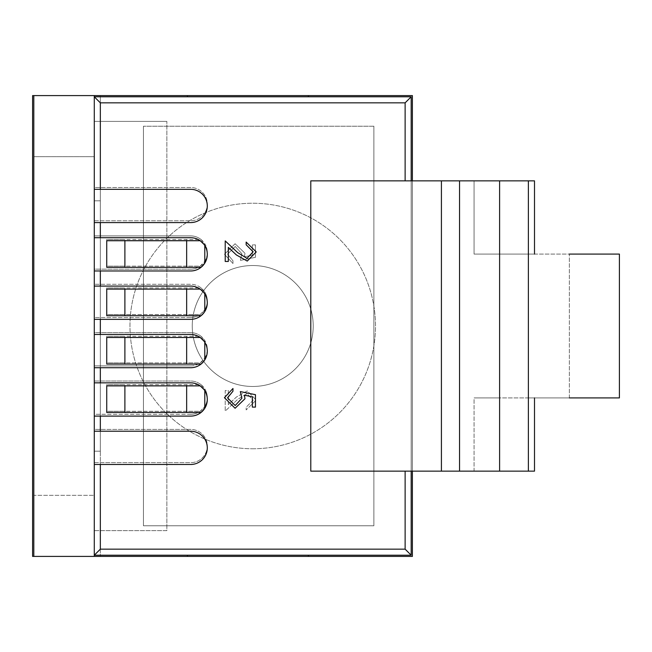 <?xml version="1.0" encoding="UTF-8"?>
<svg xmlns="http://www.w3.org/2000/svg" width="652" height="652" viewBox="0 0 652 652"><rect width="100%" height="100%" fill="white"/><g stroke="black" fill="none" stroke-linecap="round" stroke-linejoin="round"><path stroke-width="0.49" stroke-dasharray="3.26 2.44" d="M252.732 265.527A60.473 60.473 0 0 0 192.258 326A60.473 60.473 0 0 0 252.732 386.473A60.473 60.473 0 0 0 313.204 326A60.473 60.473 0 0 0 252.732 265.527A60.473 60.473 0 0 0 192.258 326A60.473 60.473 0 0 0 252.732 386.473A60.473 60.473 0 0 0 313.204 326A60.473 60.473 0 0 0 252.732 265.527A60.473 60.473 0 0 1 313.204 326A60.473 60.473 0 0 1 252.732 386.473A60.473 60.473 0 0 1 192.258 326A60.473 60.473 0 0 1 252.732 265.527A60.473 60.473 0 0 1 313.204 326A60.473 60.473 0 0 1 252.732 386.473A60.473 60.473 0 0 1 192.258 326A60.473 60.473 0 0 1 252.732 265.527M253.131 400.206L246.154 407.215L246.154 409.929L256.228 400.067L247.238 390.931L236.391 397.052L228.322 404.615L228.322 390.54L225.217 390.54L225.217 411.086L237.727 399.358L247.002 393.645L253.131 400.206L246.154 407.215L246.154 409.929L256.228 400.067L247.238 390.931L236.391 397.052L228.322 404.615L228.322 390.54L225.217 390.54L225.217 411.086L237.727 399.358L247.002 393.645L253.131 400.206M405.128 471.143L310.784 471.143L474.061 471.143L474.061 397.916L534.501 397.916L534.501 471.143L474.061 471.143L474.061 397.916L619.4 397.916L619.4 254.084L474.061 254.084L474.061 180.857L534.501 180.857L411.176 180.857L411.176 471.143L405.128 471.143L405.128 549.155L100.335 549.155L94.287 555.202L94.287 556.409L308.372 556.409L308.372 555.202L308.372 556.409L412.382 556.409L412.382 95.591L94.287 95.591L94.287 187.515L190.661 187.515A16.634 16.634 0 0 1 207.295 204.141A16.634 16.634 0 0 1 190.661 220.775L94.287 220.775L94.287 235.894L190.661 235.894A16.634 16.634 0 0 1 207.295 252.52A16.634 16.634 0 0 1 190.661 269.154L94.287 269.154L94.287 284.272L190.661 284.272A16.634 16.634 0 0 1 207.295 300.906A16.634 16.634 0 0 1 190.661 317.532L94.287 317.532L94.287 332.65L190.661 332.65A16.634 16.634 0 0 1 207.295 349.285A16.634 16.634 0 0 1 190.661 365.911L94.287 365.911L94.287 381.029L190.661 381.029A16.634 16.634 0 0 1 207.295 397.663A16.634 16.634 0 0 1 190.661 414.297L94.287 414.297L94.287 429.415L190.661 429.415A16.634 16.634 0 0 1 207.295 446.041A16.634 16.634 0 0 1 190.661 462.675L94.287 462.675L94.287 555.202L187.417 555.202L187.417 556.409L187.417 555.202L411.176 555.202L411.176 96.798L94.287 96.798L411.176 96.798L411.176 555.202L411.176 96.798L405.128 102.845L405.128 180.857L474.061 180.857L474.061 254.084L534.501 254.084L534.501 180.857L441.412 180.857L441.412 471.143L310.784 471.143L310.784 180.857L441.412 180.857M190.661 414.297L94.287 414.297L94.287 381.029L190.661 381.029A16.634 16.634 0 0 1 201.036 384.664L106.741 384.664L106.741 411.273L124.891 411.273L124.891 384.664L106.741 384.664L106.741 411.273L200.221 411.273A16.634 16.634 0 0 1 190.661 414.297M190.661 365.911L94.287 365.911L94.287 332.65L190.661 332.65A16.634 16.634 0 0 1 201.036 336.285L106.741 336.285L106.741 362.895L124.891 362.895L124.891 336.285L106.741 336.285L106.741 362.895L200.221 362.895A16.634 16.634 0 0 1 190.661 365.911M190.661 317.532L94.287 317.532L94.287 284.272L190.661 284.272A16.634 16.634 0 0 1 201.036 287.907L106.741 287.907L106.741 314.517L124.891 314.517L124.891 287.907L106.741 287.907L106.741 314.517L200.221 314.517A16.634 16.634 0 0 1 190.661 317.532M190.661 269.154L94.287 269.154L94.287 235.894L190.661 235.894A16.634 16.634 0 0 1 201.036 239.52L106.741 239.52L106.741 266.13L124.891 266.13L124.891 239.52L106.741 239.52L106.741 266.13L200.221 266.13A16.634 16.634 0 0 1 190.661 269.154M255.454 257.312L255.454 244.899L252.357 244.899L252.357 255.185L244.402 256.815L244.989 253.253L235.095 243.742L224.443 254.288L232.968 263.514L232.968 260.8L227.54 254.125L235.209 246.456L241.884 253.75L240.335 260.409L255.454 257.312L255.454 244.899L252.357 244.899L252.357 255.185L244.402 256.815L244.989 253.253L235.095 243.742L224.443 254.288L232.968 263.514L232.968 260.8L227.54 254.125L235.209 246.456L241.884 253.75L240.335 260.409L255.454 257.312M308.372 95.591L308.372 96.798L308.372 95.591L308.372 96.798L411.176 96.798M187.417 95.591L187.417 96.798L187.417 95.591L187.417 96.798L94.287 96.798L100.335 102.845L405.128 102.845M33.806 495.333L33.806 556.409L100.335 556.409L100.335 95.591L33.806 95.591L33.806 556.409L33.806 495.333L94.287 495.333L94.287 156.667L33.806 156.667L94.287 156.667L94.287 495.333L33.806 495.333M94.287 95.591L100.335 95.591L100.335 200.816L94.287 200.816L94.287 451.184L94.287 95.591L100.335 95.591L94.287 95.591L94.287 200.816L100.335 200.816L100.335 451.184L94.287 451.184L94.287 556.409L94.287 451.184L100.335 451.184L100.335 95.591L100.335 556.409L100.335 451.184L94.287 451.184L100.335 451.184L100.335 556.409L94.287 556.409M33.806 95.591L32.6 95.591L32.6 556.409L412.382 556.409L412.382 95.591L32.6 95.591L412.382 95.591L412.382 556.409L32.6 556.409L32.6 95.591L32.6 556.409L33.806 556.409M373.873 525.781L143.44 525.781L143.44 126.219L143.44 525.781L143.44 126.219L143.44 525.781L373.873 525.781L373.873 126.219L143.44 126.219L373.873 126.219L143.44 126.219L373.873 126.219L373.873 525.781L373.873 126.219L373.873 525.781L143.44 525.781L373.873 525.781M186.651 384.664L186.651 411.273L200.221 411.273L204.793 406.424L204.793 388.902A16.634 16.634 0 0 1 204.793 406.424L204.793 388.902L201.036 384.664L124.891 384.664M186.651 336.285L186.651 362.895L200.221 362.895L204.793 358.046L204.793 340.523A16.634 16.634 0 0 1 204.793 358.046L204.793 340.523L201.036 336.285L124.891 336.285M186.651 287.907L186.651 314.517L200.221 314.517L204.793 309.667L204.793 292.145A16.634 16.634 0 0 1 204.793 309.667L204.793 292.145L201.036 287.907L124.891 287.907M186.651 239.52L186.651 266.13L200.221 266.13L204.793 261.281L204.793 243.758A16.634 16.634 0 0 1 204.793 261.281L204.793 243.758L201.036 239.52L124.891 239.52M94.287 429.415L94.287 462.675L190.661 462.675A16.634 16.634 0 0 0 207.295 446.041A16.634 16.634 0 0 0 190.661 429.415L94.287 429.415M94.287 187.515L94.287 220.775L190.661 220.775A16.634 16.634 0 0 0 207.295 204.141A16.634 16.634 0 0 0 190.661 187.515L94.287 187.515M94.287 530.614L94.287 121.386L94.287 530.614L94.287 121.386L94.287 530.614L166.855 530.614L166.855 121.386L166.855 530.614L94.287 530.614L166.855 530.614L166.855 121.386L94.287 121.386L166.855 121.386L94.287 121.386L166.855 121.386L166.855 530.614L94.287 530.614M308.372 556.409L308.372 555.202L94.287 555.202L411.176 555.202L405.128 549.155M441.412 471.143L459.554 471.143L459.554 180.857M411.176 471.143L459.554 471.143M534.501 397.916L474.061 397.916L499.603 397.916L499.603 254.084L499.603 397.916L528.373 397.916L528.373 254.084L528.373 397.916L569.359 397.916L569.359 254.084L569.359 397.916L619.4 397.916L569.359 397.916M528.373 471.143L528.373 180.857M619.4 254.084L569.359 254.084L619.4 254.084M310.784 471.143L310.784 180.857L310.784 471.143M499.603 471.143L499.603 180.857M186.651 266.13L124.891 266.13M186.651 314.517L124.891 314.517M186.651 362.895L124.891 362.895M186.651 411.273L124.891 411.273M308.372 555.202L411.176 555.202M412.382 180.857L412.382 471.143M187.417 556.409L187.417 555.202M100.335 200.816L94.287 200.816L100.335 200.816M94.287 237.703L190.661 237.703A16.634 16.634 0 0 1 200.221 240.727L106.741 240.727L106.741 267.336L201.036 267.336A16.634 16.634 0 0 1 190.661 270.971L94.287 270.971M204.793 263.098A16.634 16.634 0 0 0 204.793 245.576L204.793 263.098M203.97 244.361L204.793 245.576M94.287 286.089L190.661 286.089A16.634 16.634 0 0 1 200.221 289.105L106.741 289.105L106.741 315.715L201.036 315.715A16.634 16.634 0 0 1 190.661 319.35L94.287 319.35M204.793 311.477A16.634 16.634 0 0 0 204.793 293.954L204.793 311.477L203.766 312.96M203.97 292.74L204.793 293.954M94.287 334.468L190.661 334.468A16.634 16.634 0 0 1 200.221 337.483L106.741 337.483L106.741 364.093L201.036 364.093A16.634 16.634 0 0 1 190.661 367.728L94.287 367.728M204.793 359.855A16.634 16.634 0 0 0 204.793 342.333L204.793 359.855L203.766 361.338M203.97 341.118L204.793 342.333M94.287 382.846L190.661 382.846A16.634 16.634 0 0 1 200.221 385.87L106.741 385.87L106.741 412.48L201.036 412.48A16.634 16.634 0 0 1 190.661 416.106L94.287 416.106M204.793 408.242A16.634 16.634 0 0 0 204.793 390.719L204.793 408.242M203.97 389.505L204.793 390.719M308.372 96.798L187.417 96.798M411.176 180.857L405.128 180.857M534.501 254.084L569.359 254.084M94.287 464.485L190.661 464.485A16.634 16.634 0 0 0 207.295 447.859A16.634 16.634 0 0 0 190.661 431.225L94.287 431.225M94.287 222.585L190.661 222.585A16.634 16.634 0 0 0 207.295 205.959A16.634 16.634 0 0 0 190.661 189.325L94.287 189.325M94.287 156.667L33.806 156.667L94.287 156.667L94.287 495.333L94.287 156.667M253.131 251.794L246.154 244.785L246.154 242.071L256.228 251.933L247.238 261.069L236.391 254.948L228.322 247.385L228.322 261.46L225.217 261.46L225.217 240.914L237.727 252.642L247.002 258.355L253.131 251.794M255.454 394.688L255.454 407.101L252.357 407.101L252.357 396.815L244.402 395.185L244.989 398.747L235.095 408.258L224.443 397.712L232.968 388.486L232.968 391.2L227.54 397.875L235.209 405.544L241.884 398.25L240.335 391.591L255.454 394.688M252.732 448.763A122.763 122.763 0 0 0 375.495 326A122.763 122.763 0 0 0 252.732 203.237A122.763 122.763 0 0 0 129.968 326A122.763 122.763 0 0 0 252.732 448.763A122.763 122.763 0 0 0 375.495 326A122.763 122.763 0 0 0 252.732 203.237A122.763 122.763 0 0 0 129.968 326A122.763 122.763 0 0 0 252.732 448.763M100.335 429.415L100.335 414.297M100.335 381.029L100.335 365.911M100.335 332.65L100.335 317.532M100.335 284.272L100.335 269.154M100.335 235.894L100.335 220.775M100.335 187.515L100.335 102.845M100.335 549.155L100.335 462.675"/><path stroke-width="0.98" d="M569.359 397.916L619.4 397.916L619.4 254.084L569.359 254.084M253.131 251.794L246.154 244.785L246.154 242.071L256.228 251.933L247.238 261.069L236.391 254.948L228.322 247.385L228.322 261.46L225.217 261.46L225.217 240.914L237.727 252.642L247.002 258.355L253.131 251.794M411.176 471.143L411.176 555.202L94.287 555.202L94.287 464.485L190.661 464.485A16.634 16.634 0 0 0 207.295 447.859A16.634 16.634 0 0 0 190.661 431.225L94.287 431.225L94.287 222.585L190.661 222.585A16.634 16.634 0 0 0 207.295 205.959A16.634 16.634 0 0 0 190.661 189.325L94.287 189.325L94.287 95.591L187.417 95.591L187.417 96.798M94.287 270.971L190.661 270.971A16.634 16.634 0 0 0 207.295 254.337A16.634 16.634 0 0 0 190.661 237.703L94.287 237.703M94.287 319.35L190.661 319.35A16.634 16.634 0 0 0 207.295 302.715A16.634 16.634 0 0 0 190.661 286.089L94.287 286.089M94.287 367.728L190.661 367.728A16.634 16.634 0 0 0 207.295 351.094A16.634 16.634 0 0 0 190.661 334.468L94.287 334.468M94.287 416.106L190.661 416.106A16.634 16.634 0 0 0 207.295 399.48A16.634 16.634 0 0 0 190.661 382.846L94.287 382.846M255.454 394.688L255.454 407.101L252.357 407.101L252.357 396.815L244.402 395.185L244.989 398.747L235.095 408.258L224.443 397.712L232.968 388.486L232.968 391.2L227.54 397.875L235.209 405.544L241.884 398.25L240.335 391.591L255.454 394.688M187.417 95.591L412.382 95.591L412.382 180.857M412.382 471.143L412.382 556.409L94.287 556.409L94.287 555.202L100.335 549.155L405.128 549.155L411.176 555.202M94.287 556.409L33.806 556.409L33.806 95.591L94.287 95.591M204.793 245.576L204.793 263.098L201.036 267.336L106.741 267.336L106.741 240.727L124.891 240.727L124.891 267.336M186.651 267.336L186.651 240.727L200.221 240.727L203.97 244.361M203.766 312.96L201.036 315.715L106.741 315.715L106.741 289.105L124.891 289.105L124.891 315.715M186.651 315.715L186.651 289.105L200.221 289.105L203.97 292.74M203.766 361.338L201.036 364.093L106.741 364.093L106.741 337.483L124.891 337.483L124.891 364.093M186.651 364.093L186.651 337.483L200.221 337.483L203.97 341.118M204.793 390.719L204.793 408.242L201.036 412.48L106.741 412.48L106.741 385.87L124.891 385.87L124.891 412.48M186.651 412.48L186.651 385.87L200.221 385.87L203.97 389.505M94.287 222.585L94.287 189.325M94.287 464.485L94.287 431.225M405.128 180.857L405.128 102.845L100.335 102.845L94.287 96.798L411.176 96.798L411.176 180.857M441.412 180.857L310.784 180.857L310.784 471.143L441.412 471.143L441.412 180.857L459.554 180.857L459.554 471.143L441.412 471.143M534.501 254.084L534.501 180.857L459.554 180.857M528.373 180.857L528.373 471.143L459.554 471.143M534.501 397.916L534.501 471.143L528.373 471.143M499.603 180.857L499.603 471.143M405.128 102.845L411.176 96.798M186.651 385.87L124.891 385.87M186.651 337.483L124.891 337.483M204.793 342.333L204.793 359.855M186.651 289.105L124.891 289.105M204.793 293.954L204.793 311.477M186.651 240.727L124.891 240.727M33.806 556.409L32.6 556.409L32.6 95.591L33.806 95.591M308.372 556.409L308.372 555.202M187.417 556.409L187.417 555.202M308.372 95.591L308.372 96.798M100.335 222.585L100.335 237.703M100.335 270.971L100.335 286.089M100.335 319.35L100.335 334.468M100.335 367.728L100.335 382.846M100.335 416.106L100.335 431.225M100.335 464.485L100.335 549.155M405.128 549.155L405.128 471.143M100.335 102.845L100.335 189.325"/></g></svg>
